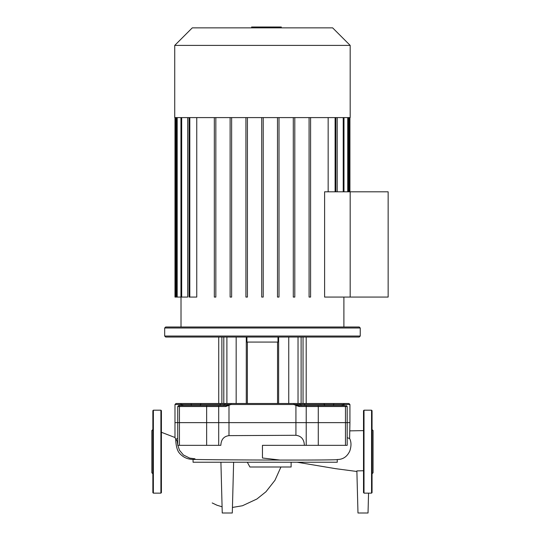 <?xml version="1.0" encoding="UTF-8"?>
<svg xmlns="http://www.w3.org/2000/svg" width="540" height="540" viewBox="0 0 540 540"><rect width="100%" height="100%" fill="white"/><g stroke="black" fill="none" stroke-linecap="round" stroke-linejoin="round"><path stroke-width="0.81" d="M153.367 493.142L160.906 493.142L161.413 492.642L161.413 410.697L160.906 410.191L153.367 410.191L152.861 410.697L152.861 492.642L153.367 493.142L153.367 410.191M152.861 473.789L151.855 472.784L151.855 430.549L152.861 429.55M363.508 492.642L363.508 410.697L364.014 410.191L371.554 410.191L372.053 410.697L372.053 434.228M364.014 410.191L364.014 493.142L371.554 493.142L371.554 410.191M372.053 473.884L372.053 410.697M372.053 473.789L373.059 472.784L373.059 430.549L372.053 429.55M371.554 493.142L372.053 492.642L372.053 451.67M233.624 462.226L232.294 513L222.244 513L220.914 462.226M177.728 438.514L175.75 439.148C175.675 439.155 175.804 449.273 179.442 453.127C182.972 457.259 187.508 459.358 193.043 459.412L193.064 462.226L337.264 462.226L337.257 459.52C343.008 459.513 347.193 456.651 349.819 450.94C351.425 446 351.358 441.855 349.616 438.507L347.193 437.717M193.043 459.412C218.612 460.08 343.231 460.404 337.257 459.52L337.257 459.54M280.132 460.073L262.46 458.001L262.46 445.331L304.364 445.331C304.108 439.337 301.293 435.989 295.927 435.287L228.994 435.632C223.823 436.313 221.11 439.546 220.847 445.331L206.638 445.331L206.638 422.631L174.987 422.631L174.987 404.507L180.846 404.507L181.717 405.513M175.838 439.101L177.728 442.064M175.75 439.148L174.987 437.508L174.987 422.631L218.693 422.631L206.638 422.631L206.638 406.519A1.006 0.56 -90 0 1 207.198 405.513L178.733 405.513L177.728 406.519L179.435 406.519A1.006 0.837 -90 0 1 180.272 405.513M344.081 405.513L299.018 405.513L293.949 404.507L344.068 404.507L343.089 404.966A1.006 0.864 43.6 0 1 343.278 405.419L344.068 404.507L349.933 404.507L349.933 422.631L347.193 422.631L349.933 422.631L349.616 438.507M368.55 493.142L368.03 513L357.98 513L356.873 470.9L363.508 470.738M177.728 406.519L177.728 445.331L179.435 445.331L179.435 406.519L225.835 406.519L230.972 404.507L293.949 404.507L295.927 405.419L295.927 422.631L347.193 422.631L218.693 422.631L228.994 422.631L228.994 405.419A1.006 0.358 -113.5 0 1 228.872 404.966L225.902 405.513L199.746 405.513A1.006 0.83 90 0 0 200.576 404.507L230.972 404.507L228.872 404.966M304.364 445.331L347.193 445.331L347.193 406.519L346.187 405.513M179.435 445.331L206.638 445.331M194.96 459.459L194.954 458.791L189.689 458.109L183.398 454.97L179.51 450.279L177.856 445.331M177.728 444.677L177.275 441.835M291.114 462.226L291.114 466.999L249.905 466.999L247.32 462.226M174.731 45.407L174.731 117.599L350.183 117.599L350.183 45.407L332.64 27.864L192.281 27.864L174.731 45.407L350.183 45.407M181.015 326.99L181.015 297.074M343.899 326.99L343.899 297.074M324.608 297.074L324.608 191.808L388.145 191.808L388.145 297.074L350.183 297.074L350.183 191.808L350.183 297.074L324.608 297.074M328.158 117.599L328.158 191.808M263.216 297.074L263.216 117.599L263.216 297.074L261.704 297.074L261.704 117.599M189.068 117.599L189.068 297.074L196.756 297.074L196.756 117.599M174.987 117.599L174.987 297.074L187.711 297.074L187.711 117.599M337.21 117.599L337.21 191.808M215.838 117.599L215.838 297.074L214.333 297.074L214.333 117.599M231.633 117.599L231.633 297.074L230.121 297.074L230.121 117.599M247.421 117.599L247.421 297.074L245.916 297.074L245.916 117.599M277.493 117.599L277.493 297.074L279.005 297.074L279.005 117.599M293.288 117.599L293.288 297.074L294.793 297.074L294.793 117.599M309.076 117.599L309.076 297.074L310.588 297.074L310.588 117.599M310.163 405.513L318.209 405.513M164.68 336.035L165.686 337.041L359.235 337.041L360.241 336.035L164.68 336.035L164.68 327.996L360.241 327.996L359.235 326.99L165.686 326.99L164.68 327.996M277.54 342.07L277.54 403.508L278.627 403.508L278.627 337.041M246.287 337.041L246.287 403.508L247.374 403.508L247.374 342.07M236.169 337.041L236.169 403.508L226.894 403.508L226.894 337.041M303.041 337.041L303.041 403.508L301.118 403.508L301.118 337.041M298.026 337.041L298.026 403.508L288.745 403.508L288.745 337.041M221.879 337.041L221.879 403.508L181.784 403.508L191.147 403.508L191.248 404.507L200.576 404.507A1.006 0.83 90 0 1 201.407 403.508M183.384 405.513L181.825 404.966A1.006 0.864 136.4 0 0 181.643 405.419L181.643 405.513M181.825 404.966L180.846 404.507L191.248 404.507L191.349 405.513M225.835 406.519L225.902 405.513M295.927 435.287L295.927 422.631L228.994 422.631L228.994 435.632M343.089 404.966L341.537 405.513L338.033 405.513L341.537 405.513M301.334 405.513L299.018 405.513L301.388 405.513L299.018 405.513L299.086 406.519L347.193 406.519M296.048 404.966A1.006 0.358 113.5 0 1 295.927 405.419L299.086 406.519M319.214 405.513L329.447 405.513M306.194 337.041L306.194 403.508L323.514 403.508L304.101 403.508A1.006 0.567 90 0 1 304.668 404.507A1.006 0.567 -90 0 0 305.235 405.513L306.869 405.513A1.006 0.648 90 0 0 306.221 406.519L306.221 445.331M215.764 405.513L219.685 405.513A1.006 0.567 90 0 0 220.253 404.507A1.006 0.567 90 0 1 220.82 403.508L225.646 403.508M333.565 405.513L333.774 403.508L343.13 403.508L323.514 403.508A1.006 0.83 90 0 1 324.344 404.507A1.006 0.83 -90 0 0 325.175 405.513M349.933 404.507L348.928 403.508L343.13 403.508A1.006 0.938 90 0 1 344.068 404.507M304.101 403.508L299.275 403.508M299.329 403.508L225.585 403.508M181.784 403.508L175.986 403.508L181.784 403.508A1.006 0.938 -90 0 0 180.846 404.507M246.935 337.041L246.935 342.07L277.985 342.07L277.985 337.041M273.308 27.864L273.308 27L251.613 27L251.613 27.864M270.702 27.864L270.702 27M280.841 27.864L280.841 27L273.308 27M281.293 27.864L281.293 27L280.841 27M160.906 493.142L160.906 410.191M345.478 445.331L345.478 406.519A1.006 0.837 90 0 0 344.648 405.513M218.052 405.513A1.006 0.648 -90 0 1 218.693 406.519L218.693 445.331M318.283 445.331L318.283 406.519A1.006 0.56 90 0 0 317.716 405.513M343.224 117.599L343.224 191.808M347.733 117.599L347.733 191.808M349.178 117.599L349.178 191.808M175.736 117.599L175.736 297.074M177.188 117.599L177.188 297.074M181.69 117.599L181.69 297.074M189.817 117.599L189.817 297.074M335.097 117.599L335.097 191.808M223.803 337.041L223.803 403.508M293.584 403.508A1.006 0.365 90 0 1 293.949 404.507M231.336 403.508A1.006 0.365 90 0 0 230.972 404.507M262.481 27.864L262.481 27M254.219 27.864L254.219 27M349.933 430.859L363.508 430.623M356.893 471.481L335.711 468.686L297.149 462.226M174.987 437.508L161.413 432.284M280.935 466.999L274.961 480.296L265.957 491.758L256.905 499.007L242.453 505.751L232.443 507.445M222.075 506.797L216.959 505.217L212.2 502.949M343.98 191.808L343.98 117.599M348.482 191.808L348.482 117.599M349.933 117.599L349.933 191.808M335.853 191.808L335.853 117.599M180.941 117.599L180.941 297.074M176.431 117.599L176.431 297.074M360.241 336.035L360.241 327.996M218.72 403.508L218.72 337.041M225.544 403.508L223.533 405.513M299.376 403.508L301.388 405.513M174.987 404.507L175.986 403.508"/></g></svg>
